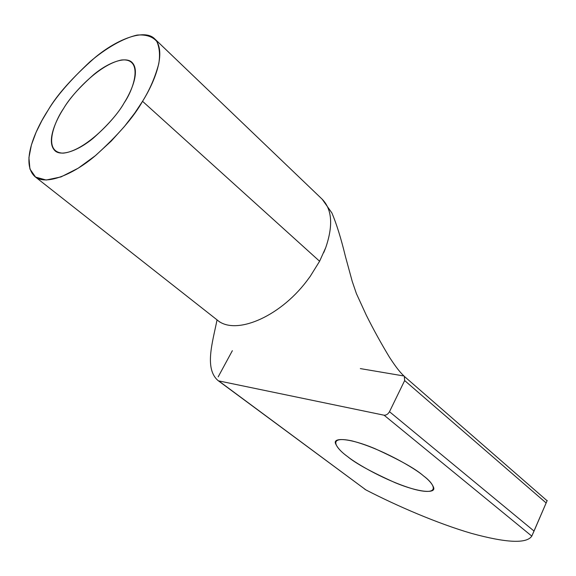 <?xml version="1.0" encoding="UTF-8"?>
<svg xmlns="http://www.w3.org/2000/svg" width="576" height="576" viewBox="0 0 576 576"><rect width="100%" height="100%" fill="white"/><g stroke="black" fill="none" stroke-linecap="round" stroke-linejoin="round"><path stroke-width="0.86" d="M360.346 368.604L403.279 375.883M547.042 500.702L404.302 376.358L404.654 380.563L546.142 502.963L547.2 500.479L546.653 501.782M218.203 380.678L365.918 489.917L218.693 380.894L384.091 415.21L218.693 380.894L365.918 489.917C396.907 505.922 437.4 523.447 471.449 533.376C506.484 542.945 526.601 543.859 531.792 536.119L384.091 415.21C386.23 415.318 388.03 414.151 389.491 411.71L534.046 531.065L546.142 502.963L404.654 380.563L389.491 411.71C388.03 414.151 386.23 415.318 384.091 415.21L531.792 536.119L534.046 531.065L389.491 411.71L404.654 380.563L404.374 376.423M423.274 475.704C434.376 483.739 441.742 496.303 414.648 489.42C386.374 481.442 356.047 463.536 347.587 456.588C337.111 449.258 325.505 435.24 351.914 440.878C380.844 448.229 415.44 468.626 423.274 475.704C415.57 468.814 399.319 459.734 374.537 448.474C349.711 438.077 332.849 437.263 335.52 443.534C337.442 447.876 341.46 452.225 347.587 456.588C355.579 463.334 371.426 472.039 395.129 482.688C418.867 492.588 436.054 493.79 433.62 487.512C432.173 483.746 428.724 479.808 423.274 475.704M218.174 376.87L232.358 350.69M142.546 101.304C149.695 89.849 155.095 77.35 158.746 63.821C160.2 55.109 159.552 47.642 156.809 41.429C152.525 36.518 145.973 34.409 137.138 35.078C122.638 38.326 105.444 48.643 90.151 61.596C70.517 79.985 56.542 96.12 48.204 110.002L41.954 120.492L36.101 132.271L31.399 144.958L28.922 157.687L29.938 169.027L35.561 177.084L46.195 180.029L61.042 176.904L78.242 168.178L95.573 155.527L111.262 141.062L124.373 126.547L134.719 113.119L142.546 101.304C133.718 117.173 117.857 135.418 94.975 156.024C72.122 175.327 45.324 185.58 34.992 176.659C19.771 162.706 36.526 127.692 48.204 110.002C57.01 94.831 72.641 77.321 95.105 57.456C117.576 38.779 144.756 28.562 154.685 38.837C167.198 51.689 154.231 82.829 142.546 101.304L319.601 261.252L142.546 101.304M124.078 103.003C116.266 117.554 85.738 151.106 63.05 153.158C42.53 152.309 54.094 122.083 63.54 108.583C71.33 95.062 98.244 64.606 121.5 60.005C143.546 57.809 134.438 88.027 124.078 103.003C131.602 91.21 140.342 70.769 132.019 62.402C125.604 55.973 108.216 62.532 93.744 74.592C79.272 87.43 69.206 98.762 63.54 108.583C56.016 120.06 45.713 142.099 55.152 150.912C61.726 156.787 78.962 150.214 93.593 137.894C108.238 124.754 118.397 113.119 124.078 103.003M34.992 176.659L217.238 320.026C234.749 335.635 278.849 317.772 306.576 281.268L310.176 276.437L319.601 261.252L325.757 247.572C333.288 225.461 332.093 209.34 322.171 199.202C332.093 209.333 333.295 225.454 325.757 247.572L323.77 252.547M319.601 261.252L310.176 276.437L306.576 281.268C278.849 317.779 234.734 335.642 217.231 320.018M546.242 502.726L531.792 536.119C526.601 543.859 506.484 542.945 471.449 533.376C437.4 523.447 396.907 505.922 365.918 489.917L364.615 489.089M154.685 38.837L322.171 199.202L331.862 212.911C336.47 223.675 340.985 238.147 345.391 256.334L352.238 281.412L356.407 293.616L366.329 315.252C373.342 329.306 381.067 343.318 389.491 357.278C396.619 368.165 400.118 372.377 404.395 376.394M217.238 320.026L219.773 322.063M218.153 380.657C204.163 368.726 212.544 342.482 217.051 319.874"/></g></svg>
